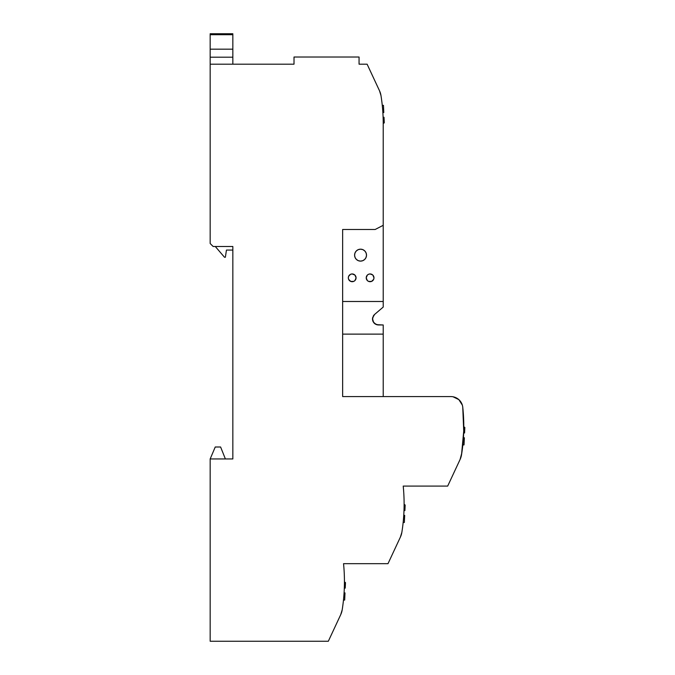 <?xml version="1.0" encoding="UTF-8"?>
<svg xmlns="http://www.w3.org/2000/svg" width="675" height="675" viewBox="0 0 675 675"><rect width="100%" height="100%" fill="white"/><g stroke="black" fill="none" stroke-linecap="round" stroke-linejoin="round"><path stroke-width="1.01" d="M372.482 319.14L372.608 317.807L372.482 319.14M373.832 322.777L374.76 323.688L373.832 322.777M377.114 324.818L378.456 324.97L377.114 324.818M343.541 563.676A179.027 179.027 0 0 1 342.174 609.922L340.723 614.655L342.174 609.922A17.904 17.904 0 0 1 340.723 614.655L342.174 609.922L340.723 614.655L328.328 641.25L340.723 614.655A17.904 17.904 0 0 0 342.174 609.922A179.027 179.027 0 0 0 343.541 563.676L387.998 563.676L400.402 537.072L401.853 532.347A17.904 17.904 0 0 1 400.402 537.072L387.998 563.676L343.541 563.676M344.368 576.619L344.351 576.037M343.879 567.472L343.642 564.688M344.385 577.218L344.292 574.425M403.211 486.093A179.027 179.027 0 0 1 401.853 532.347L400.402 537.072A17.904 17.904 0 0 0 401.853 532.347A179.027 179.027 0 0 0 403.211 486.093L447.677 486.093L460.08 459.498L461.531 454.764A17.904 17.904 0 0 1 460.08 459.498L447.677 486.093L403.211 486.093M403.329 487.232L403.397 488.042M404.047 499.044L404.03 498.462M403.414 488.168L403.312 487.105M403.557 489.89L403.355 487.586M404.063 499.643L403.971 496.851M350.713 274.244L352.198 273.949L354.94 275.079L356.071 277.822L354.94 280.564L353.683 281.407L350.713 281.407L348.612 279.307L348.317 277.822A3.881 3.881 0 0 1 352.198 273.949A3.881 3.881 0 0 1 356.071 277.822A3.881 3.881 0 0 1 352.198 281.703A3.881 3.881 0 0 1 348.317 277.822L348.612 276.337L350.477 274.345M370.094 281.703L371.579 281.407L368.609 281.407L367.352 280.564L366.221 277.822A3.881 3.881 0 0 1 370.094 273.949A3.881 3.881 0 0 1 373.975 277.822A3.881 3.881 0 0 1 370.094 281.703A3.881 3.881 0 0 1 366.221 277.822L367.352 275.079L368.609 274.244L370.094 273.949L372.668 274.919M366.517 255.15A5.965 5.965 0 0 1 360.551 261.115A5.965 5.965 0 0 1 354.586 255.15L355.033 252.863L356.332 250.931L358.265 249.632L360.551 249.176L362.829 249.632L364.77 250.931L366.061 252.863L366.517 255.15L366.061 257.428L364.77 259.369L362.829 260.66L360.551 261.115L358.265 260.66L356.332 259.369L355.033 257.428L354.586 255.15A5.965 5.965 0 0 1 360.551 249.176A5.965 5.965 0 0 1 366.517 255.15M336.741 623.202L333.771 629.581M343.963 568.553L343.803 566.519M396.419 545.619L393.39 552.116M403.642 490.978L403.481 488.945M456.089 468.045L453.068 474.533M463.025 409.885L462.983 409.413M463.151 411.37L462.991 409.531M373.267 77.38L372.878 76.545L373.267 77.38M372.262 75.229L367.116 64.184L359.058 64.184L367.116 64.184L379.519 90.779L380.97 95.513L379.519 90.779A17.904 17.904 0 0 1 380.97 95.513L379.519 90.779L380.97 95.513L379.519 90.779L380.97 95.513L379.519 90.779L372.507 75.743M453.828 472.897L453.44 473.732M453.119 474.424L452.824 475.057M394.149 550.479L393.761 551.306M393.441 551.998L393.145 552.631M333.712 629.691L334.319 628.391L333.712 629.691M334.479 628.054L334.091 628.889M215.241 447.002L220.607 447.002L225.382 458.941L220.607 447.002L215.241 447.002L210.17 458.941L215.241 447.002M373.967 315.065L372.499 318.541L373.57 322.439L376.591 324.667L383.223 324.97L383.223 334.125L383.223 324.97L378.456 324.97L375.038 323.899L372.87 321.114L372.49 319.343L373.385 315.849L374.574 314.466L373.882 315.166L372.608 317.807L374.574 314.466L383.223 307.066L379.164 310.542L383.223 307.066L383.223 301.489L383.223 307.066M210.17 243.515L213.148 246.493L232.841 246.493L232.841 458.941L210.17 458.941L210.17 641.25L328.328 641.25L210.17 641.25L210.17 458.941L232.841 458.941L232.841 246.493L213.148 246.493L210.17 243.515L210.17 64.184L210.17 243.515M376.582 84.485L373.233 77.313M377.907 87.328L373.115 77.043M376.372 84.037L377.941 87.412L376.372 84.037M373.823 78.578L376.329 83.945M456.325 467.539L453.794 472.964L456.325 467.539M461.801 453.001L461.531 454.764A179.027 179.027 0 0 0 461.801 453.001L460.08 459.498A17.904 17.904 0 0 0 461.531 454.764L461.641 454.064M404.004 497.686L403.92 495.712M396.655 545.113L394.124 550.547L396.655 545.113M344.326 575.26L344.242 573.294M336.977 622.696L334.446 628.121L336.977 622.696M294.013 57.021L294.013 64.184L210.17 64.184L294.013 64.184L294.013 57.021L359.058 57.021L359.058 64.184L359.058 57.021L294.013 57.021M450.892 396.579L383.223 396.579L383.223 334.125L342.647 334.125L383.223 334.125L383.223 396.579L450.892 396.579L342.647 396.579L342.647 229.483L375.173 229.483L383.223 225.307L375.173 229.483L342.647 229.483L342.647 396.579L450.892 396.579A11.939 11.939 0 0 1 462.755 407.236A179.027 179.027 0 0 1 461.531 454.764L463.725 431.038L462.755 407.236M374.76 323.688L375.874 324.38M372.668 320.456L373.123 321.688M377.958 87.446L379.502 90.754L377.958 87.446M379.519 90.779L380.97 95.513A179.027 179.027 0 0 1 383.223 123.863L383.223 225.307L383.223 123.863A179.027 179.027 0 0 0 380.97 95.513A17.904 17.904 0 0 0 379.519 90.779M402.081 530.913L402.19 530.137M342.402 608.496L342.52 607.719M379.164 310.542L374.574 314.466M342.647 301.489L383.223 301.489L383.223 225.315L383.223 301.489L342.647 301.489M372.836 275.079L373.975 277.822L373.68 279.307L371.579 281.407M364.77 250.931L365.512 251.834M366.398 256.314L366.061 257.428M455.161 397.373L453.06 396.782L458.865 399.634L462.324 405.101L458.865 399.634M381.308 97.715L381.417 98.449M354.94 280.564L355.776 279.307M373.68 279.307L373.975 277.822M383.788 112.523L383.459 105.359L382.269 105.359L383.459 105.359L383.788 112.523L382.868 112.523L383.788 112.523M384.016 117.298L383.105 117.298L384.016 117.298L384.269 122.842L384.016 117.298M383.223 123.491L384.269 122.842L383.223 123.491M344.672 600.075L345.001 592.912L344.081 592.912L345.001 592.912L344.672 600.075L343.482 600.075L344.672 600.075M344.317 588.136L345.22 588.136L345.482 582.592L344.436 581.943L345.482 582.592L345.22 588.136L344.317 588.136M404.342 522.492L404.679 515.337L403.751 515.337L404.679 515.337L404.342 522.492L403.152 522.492L404.342 522.492M403.996 510.562L404.899 510.562L405.16 505.01L404.114 504.368L405.16 505.01L404.899 510.562L403.996 510.562M464.02 444.918L464.358 437.754L463.43 437.754L464.358 437.754L464.02 444.918L462.831 444.918L464.02 444.918M463.666 432.979L464.577 432.979L464.83 427.435L463.792 426.786L464.83 427.435L464.577 432.979L463.666 432.979M225.382 257.234L224.488 257.234L215.283 246.493L224.488 257.234L225.382 257.234L226.437 250.079L225.382 257.234M232.841 49.182L210.17 49.182L210.17 57.181L232.841 57.181L232.841 49.182L210.17 49.182L210.17 34.695L232.841 34.695L232.841 33.75L210.17 33.75L210.17 34.695L210.17 33.75L232.841 33.75L232.841 49.182L232.841 34.695L210.17 34.695L210.17 64.184L210.17 57.181L232.841 57.181L232.841 49.182M232.841 250.079L226.437 250.079L232.841 250.079M232.841 64.184L232.841 57.181L232.841 64.184"/></g></svg>
